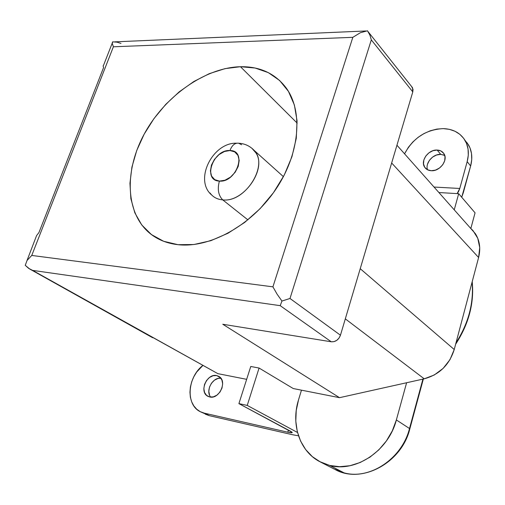 <?xml version="1.0" encoding="UTF-8"?>
<svg xmlns="http://www.w3.org/2000/svg" width="505" height="505" viewBox="0 0 505 505"><rect width="100%" height="100%" fill="white"/><g stroke="black" fill="none" stroke-linecap="round" stroke-linejoin="round"><path stroke-width="0.76" d="M209.992 192.954C212.971 197.089 217.213 199.399 222.73 199.879C218.343 195.422 217.232 189.16 219.397 181.099C202.095 180.695 213.198 149.139 229.964 150.534L224.46 151.487L219.025 154.593L214.461 159.365L211.443 165.11L210.415 170.961L211.551 176.062L214.694 179.629L219.397 181.099L224.952 180.228L230.495 177.129L235.16 172.262L238.221 166.404L239.2 160.457L237.956 155.363L234.699 151.879L229.964 150.534C232.016 145.232 234.907 142.795 238.638 143.212C234.907 142.795 232.016 145.232 229.964 150.534C247.564 150.313 236.523 182.854 219.397 181.099C217.232 189.16 218.343 195.422 222.73 199.879C243.473 202.669 267.05 169.32 255.972 152.958L251.945 148.312L254.116 150.364C269.058 165.002 245.146 202.928 222.73 199.879L247.911 219.883L222.73 199.879C218.425 199.532 214.852 198.011 212.012 195.309C193.358 180.216 212.883 142.094 236.712 143.205M444.488 155.281L440.732 154.366L437.147 150.054C440.158 150.206 442.412 151.405 443.908 153.646C448.44 159.971 439.88 171.53 431.251 170.728L427.495 169.756L424.781 167.363L423.506 163.923L423.853 159.959L425.772 156.064L428.96 152.813L432.949 150.705L437.147 150.054L440.916 150.97L443.687 153.318L445.019 156.758L444.697 160.767L442.771 164.718L439.527 168.001L435.48 170.116L431.251 170.728C428.398 170.545 426.239 169.421 424.768 167.351C419.996 161.101 428.391 149.385 437.147 150.054L440.732 154.366C432.962 153.791 424.926 163.21 427.558 169.787M404.555 153.817C413.166 137.922 426.069 129.52 443.264 128.617L436.838 129.097L430.348 130.757L424.048 133.528L418.159 137.297L412.888 141.918L408.425 147.233L404.555 153.817M209.689 396.974L207.826 396.28C198.762 391.93 206.917 373.043 216.702 375.581L220.388 377.633L216.702 375.581L213.104 375.72L209.531 377.456L206.52 380.517L204.525 384.444L203.837 388.654L204.569 392.511L206.621 395.434L209.689 396.974L213.306 396.873L216.923 395.144L219.978 392.05L221.992 388.067L222.661 383.813L221.878 379.943L219.782 377.058L216.702 375.581L218.867 376.408C227.704 380.903 219.378 399.67 209.689 396.974M209.556 395.137L208.817 391.293L209.493 387.108L211.475 383.207L214.467 380.164L218.021 378.447L220.868 378.201C212.655 376.938 205.131 390.895 210.718 397.119M321.231 462.416L334.02 468.968L344.094 472.863L329.683 465.446L319.482 461.519C299.402 450.933 290.874 423.985 298.505 399.935L301.466 390.163L293.266 388.547L339.524 397.681L222.781 324.26L331.255 341.784L280.206 305.664L32.604 270.383L217.851 373.649L246.661 379.337L217.851 373.649L29.7 269.02L25.25 265.327L27.062 260.447L31.752 255.442L113.385 46.788L112.211 43.222L112.489 41.984M240.456 66.71L297.161 123.094L240.456 66.71L225.009 68.642L209.291 73.654L193.851 81.507L179.174 91.872L165.735 104.39L153.943 118.637L144.171 134.16L136.748 150.465L131.938 167.035L129.943 183.328L130.89 198.781L134.841 212.839L141.741 224.946L151.437 234.579L163.645 241.289L177.987 244.685C167.136 243.435 157.876 239.749 150.206 233.632C125.145 213.362 124.129 170.381 144.664 133.257C165.122 96.07 204.992 67.626 240.456 66.71C259.955 66.407 275.206 73.496 286.209 87.977C303.48 111.63 299.743 154.574 275.162 190.259C250.682 225.987 209.379 248.334 177.987 244.685L193.92 244.521L210.831 240.689L227.995 233.247L244.654 222.452L260.043 208.735L273.445 192.702L284.239 175.077L291.953 156.676L296.271 138.332L297.066 120.872L294.39 105.015L288.456 91.392L279.618 80.484L268.319 72.625L255.082 68.017L240.456 66.71M204.373 413.178L287.806 432.204L291.985 432.734L292.149 432.293L290.912 431.44L238.903 403.621L247.235 405.414L297.521 432.501L247.235 405.414L259.078 368.044L293.266 388.547L259.078 368.044L247.235 405.414L238.903 403.621L250.764 366.478L259.078 368.044L250.764 366.478L238.903 403.621L292.187 432.337C292.483 432.955 291.019 432.911 287.806 432.204L288.443 430.121L287.806 432.204L204.373 413.178L200.289 411.695L196.735 409.233L193.832 405.913L191.692 401.86L190.379 397.239L189.943 392.227L190.391 387.013L191.704 381.786L193.825 376.749L196.672 372.071L203.004 365.342C187.368 377.065 185.417 404.783 200.302 411.701L209.411 415.691L292.572 434.736L209.411 415.691L204.373 413.178M298.499 435.809L292.572 434.736L298.499 435.809M336.046 469.997L344.094 472.863C369.793 480.072 402.03 458.673 409.511 428.524C402.03 458.673 369.793 480.072 344.094 472.863L329.683 465.446L339.631 466.702L349.946 465.717L360.198 462.498L369.95 457.158L378.8 449.892L386.35 441.01L392.29 430.885L396.362 419.945L409.511 428.524L396.362 419.945L406.613 382.74L396.362 419.945C388.591 450.725 355.716 472.693 329.683 465.446L320.479 462.043L312.38 456.672L305.67 449.576L300.576 441.054L297.262 431.459L295.804 421.151L296.233 410.521L298.505 399.935L301.466 390.163L339.524 397.681L424.232 378.819L345.313 318.857L424.232 378.819C439.35 374.659 449.355 364.894 454.235 349.517L478.607 257.506L391.659 162.995L478.607 257.506C480.823 248.517 479.737 240.563 475.344 233.632L470.502 228.172L473.008 230.608L477.78 238.335L479.718 247.576L478.607 257.506L454.235 349.517L449.987 359.642L443.106 368.416L434.243 375.007L424.232 378.819L339.524 397.681L222.781 324.26L331.255 341.784C335.579 341.992 338.64 339.802 340.452 335.213L412.793 91.904L412.509 87.674L411.594 86.519M152.617 337.719L30.117 269.247M112.741 41.858L116.958 42.149L120.973 43.417M438.895 192.538L458.685 193.699L475.06 212.832L458.685 193.699L454.241 209.834L458.685 193.699L438.895 192.538M27.043 260.473L36.581 235.582L38.948 232.54L103.601 67.506L103.102 65.915L103.538 65.334L103.102 65.915L103.601 67.506L38.948 232.54M112.855 41.833L112.211 43.222L113.385 46.788L352.831 37.326L360.343 32.724L367.482 30.792L360.343 32.724L352.831 37.326L272.921 286.84L277.087 294.169L281.948 301.043L277.087 294.169L272.921 286.84L31.752 255.442L113.385 46.788L352.831 37.326L272.921 286.84L31.752 255.442L27.062 260.447L25.25 265.327L28.589 268.319L32.604 270.383L280.206 305.664L281.948 301.043L289.996 298.474L371.314 39.882L369.931 35.148L367.482 30.792L369.931 35.148L371.314 39.882L412.793 91.904L371.314 39.882L289.996 298.474L340.452 335.213L289.996 298.474L281.948 301.043L280.206 305.664L331.255 341.784L334.07 341.626L336.803 340.32L339.051 338.066L340.452 335.213L412.793 91.904L413.04 89.353L411.588 86.513M454.235 349.517L360.229 268.698L454.235 349.517M470.849 228.468L475.06 212.832L470.849 228.468M456.002 342.857C468.533 323.187 473.892 302.937 472.093 282.099C473.892 302.937 468.533 323.187 456.002 342.857M409.511 428.524L422.919 379.11L409.511 428.524L409.845 428.827L409.511 428.524M205.339 414.207L209.411 415.691L200.75 411.922M463.325 192.651L461.703 197.221L470.641 165.968L463.325 192.651M467.182 142.858L469.959 147.826L471.5 153.482L471.733 159.612L470.641 165.968L467.175 161.638L468.286 155.243L468.059 149.089L466.519 143.407L463.741 138.421L459.84 134.324L454.992 131.262L449.393 129.343L443.264 128.617C453.118 128.977 460.396 132.935 465.099 140.497C468.552 146.658 469.246 153.703 467.175 161.638L459.784 188.472L434.029 187.046L459.784 188.472L457.101 193.604L458.414 191.881L459.784 188.472L467.175 161.638L470.641 165.968C472.686 158.078 471.986 151.064 468.539 144.929L464.979 140.289M444.716 155.401L440.732 154.366L436.554 155.003L432.583 157.093L429.414 160.312L427.514 164.188M238.638 143.212L241.617 144.752M283.419 176.655L254.116 150.364C249.893 145.983 244.773 143.609 238.777 143.243M424.768 167.351L425.936 168.683M207.826 396.28L208.142 396.444M156.266 237.773L150.206 233.632M103.538 65.334L112.211 43.209M368.139 31.72L412.509 87.674M114.78 41.852L365.904 30.975M396.943 145.232L475.344 233.632M472.213 281.645C474.296 303.189 468.773 324.046 455.643 344.208M335.314 469.644C361.864 484.358 401.816 462.719 409.839 428.814L423.348 379.015M468.539 144.929L465.099 140.504"/></g></svg>
